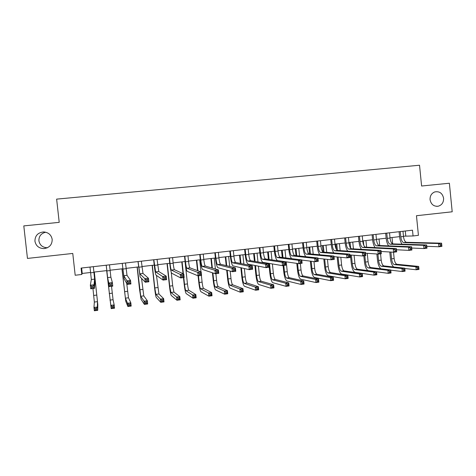<?xml version="1.0" encoding="UTF-8"?>
<svg xmlns="http://www.w3.org/2000/svg" width="476" height="476" viewBox="0 0 476 476"><rect width="100%" height="100%" fill="white"/><g stroke="black" fill="none" stroke-linecap="round" stroke-linejoin="round"><path stroke-width="0.71" d="M47.398 247.746C42.667 247.579 39.835 245.259 38.895 240.791C38.83 236.197 41.109 233.335 45.744 232.217M52.181 239.38C52.187 244.628 49.498 247.698 44.107 248.597C39.008 248.466 35.95 245.997 34.932 241.195C34.992 235.685 37.866 232.603 43.554 231.955C48.391 232.336 51.271 234.811 52.181 239.38M443.596 198.272C443.686 202.437 441.883 205.091 438.194 206.227C433.761 206.596 431.054 204.418 430.066 199.694C429.935 195.898 431.494 193.31 434.737 191.935C439.491 191.066 442.448 193.179 443.596 198.272M81.789 274.474L81.081 268.077L412.49 230.182L413.067 235.959L418.428 235.334L416.464 215.717L452.2 211.79L449.374 183.23L421.605 186.015L419.529 165.231L56.632 199.129L59.214 222.351L23.8 225.898L27.459 258.42L72.768 253.446L75.184 275.241L81.789 274.474L82.229 273.45L90.66 272.474M403.446 236.197L413.067 235.959M93.945 272.094L106.814 270.6M110.051 270.225L122.766 268.75M126.039 268.369L138.57 266.917M141.878 266.53L154.224 265.102M157.574 264.715L169.736 263.299M173.115 262.913L185.099 261.52M188.514 261.122L200.325 259.753M203.776 259.355L215.408 258.004M218.889 257.599L230.354 256.272M233.871 255.862L245.164 254.553M248.71 254.142L259.837 252.851M263.418 252.441L274.378 251.167M277.99 250.745L288.795 249.495M292.431 249.073L303.075 247.841M306.746 247.413L317.23 246.199M320.931 245.771L331.266 244.569M334.985 244.14L345.171 242.956M348.92 242.522L358.958 241.356M362.73 240.921L372.619 239.773M376.534 240.273L376.439 239.333L386.167 238.202M389.993 237.756L399.59 236.643M405.278 231.003L405.772 235.929M81.628 268.012L82.229 273.45M400.227 231.58L400.792 236.81C401.286 240.297 402.279 242.236 403.779 242.623L438.604 243.528L441.579 243.171L441.901 246.395L438.926 246.758L426.788 246.324M402.988 231.265L403.475 236.501C403.969 239.981 404.969 241.915 406.48 242.308L441.579 243.171L441.573 244.265L440.383 244.408L440.508 245.705L441.704 245.562L441.573 244.265M402.059 244.188C400.78 242.415 399.965 239.952 399.608 236.804L399.096 231.711M440.508 245.705L438.926 246.758L438.604 243.528L440.383 244.408M400.28 231.681L399.251 231.693M441.704 245.562L441.901 246.395M393.706 266.976C392.04 265.495 390.957 262.752 390.463 258.76L389.779 252M392.034 237.524L392.67 243.861M393.515 252.22L394.152 258.533C394.622 261.889 395.562 263.805 396.966 264.275L418.678 266.429L418.975 269.416L416.208 269.767L404.796 268.506M390.885 252.066L391.57 258.849C392.034 262.211 392.968 264.126 394.366 264.602L415.905 266.78L418.678 266.429L418.618 267.5L417.506 267.643L417.63 268.839L418.737 268.696L418.618 267.5M417.63 268.839L416.208 269.767L415.905 266.78L417.506 267.643M418.737 268.696L418.975 269.416M386.75 233.121L387.321 238.375C387.809 241.873 388.773 243.825 390.213 244.224L423.652 245.319L426.651 244.956L426.978 248.198L423.973 248.561L411.71 248.038M389.535 232.806L390.022 238.06C390.51 241.558 391.48 243.51 392.932 243.902L426.651 244.956L426.609 246.062L425.407 246.211L425.532 247.508L426.74 247.365L426.609 246.062M388.636 245.878C387.369 244.099 386.548 241.594 386.179 238.363L385.661 233.246M425.532 247.508L423.973 248.561L423.652 245.319L425.407 246.211M386.798 233.228L385.81 233.228M426.74 247.365L426.978 248.198M373.148 234.68L373.725 239.952C374.207 243.468 375.142 245.432 376.522 245.842L408.551 247.127L411.579 246.764L411.907 250.019L408.878 250.388L396.478 249.757M375.957 234.359L376.451 239.636C376.938 243.153 377.879 245.11 379.271 245.515L411.579 246.764L411.496 247.877L410.282 248.026L410.413 249.329L411.627 249.186L411.496 247.877M375.1 247.591C373.838 245.818 373.017 243.26 372.637 239.934L372.113 234.799M410.413 249.329L408.878 250.388L408.551 247.127L410.282 248.026M373.202 234.781L372.256 234.781M411.627 249.186L411.907 250.019M359.428 236.245L360.011 241.546C360.493 245.08 361.397 247.056 362.712 247.472L393.295 248.954L396.359 248.585L396.687 251.858L393.628 252.226L381.092 251.483M362.266 235.923L362.766 241.225C363.248 244.753 364.152 246.729 365.485 247.145L396.359 248.585L396.234 249.71L395.009 249.858L395.139 251.173L396.365 251.025L396.234 249.71M361.451 249.335C360.195 247.568 359.368 244.956 358.969 241.516L358.446 236.358M395.139 251.173L393.628 252.226L393.295 248.954L395.009 249.858M359.481 236.352L358.583 236.346M396.365 251.025L396.687 251.858M380.901 268.773C379.182 267.423 378.057 264.614 377.516 260.348L376.873 253.994M379.045 239.029L379.705 245.533M380.544 253.809L381.181 260.128C381.651 263.496 382.561 265.424 383.912 265.905L404.767 268.19L405.07 271.183L402.274 271.54L390.748 270.142M377.932 254.065L378.575 260.443C379.039 263.817 379.943 265.751 381.288 266.233L401.97 268.541L404.767 268.19L404.671 269.267L403.553 269.41L403.672 270.612L404.796 270.469L404.671 269.267M403.672 270.612L402.274 271.54L401.97 268.541L403.553 269.41M404.796 270.469L405.07 271.183M368.156 270.636C366.324 269.624 365.092 266.727 364.461 261.949L363.837 255.826M365.949 240.547L366.627 247.199M367.252 253.327L368.103 261.735C368.567 265.12 369.447 267.054 370.745 267.548L390.731 269.963L391.034 272.974L388.208 273.331L376.564 271.778M363.319 240.85L363.771 245.295M364.83 255.707L365.473 262.056C365.937 265.441 366.812 267.387 368.103 267.881L387.904 270.32L390.731 269.963L390.6 271.052L389.469 271.195L389.588 272.403L390.725 272.26L390.6 271.052M389.588 272.403L388.208 273.331L387.904 270.32L389.469 271.195M390.725 272.26L391.034 272.974M351.383 255.059L352.264 263.68C352.722 267.084 353.567 269.035 354.798 269.541L373.714 272.117L376.558 271.754L376.867 274.777L374.017 275.14L355.09 272.355C353.246 271.582 351.978 268.648 351.294 263.567L350.413 254.981M349.449 245.509L349.14 242.498M352.74 242.082L353.436 248.888M354.09 255.273L354.912 263.353C355.376 266.75 356.226 268.702 357.47 269.208L376.558 271.754L376.397 272.855L375.255 272.998L375.38 274.212L376.522 274.063L376.397 272.855M350.086 242.385L350.681 248.216M375.38 274.212L374.017 275.14L373.714 272.117L375.255 272.998M376.522 274.063L376.867 274.777M345.588 237.827L346.177 243.153C346.653 246.699 347.522 248.686 348.783 249.115L377.89 250.792L380.984 250.424L381.318 253.714L378.224 254.089L365.55 253.208M348.45 237.5L348.95 242.825C349.432 246.372 350.306 248.359 351.58 248.787L380.984 250.424L380.818 251.56L379.58 251.709L379.711 253.03L380.955 252.881L380.818 251.56M347.688 251.114C346.433 249.353 345.6 246.687 345.189 243.117L344.654 237.935M379.711 253.03L378.224 254.089L377.89 250.792L379.58 251.709M345.641 237.935L344.785 237.923M380.955 252.881L381.318 253.714M338.091 257.034L338.936 265.316C339.394 268.732 340.209 270.701 341.387 271.213L359.386 273.926L362.26 273.563L362.569 276.598L359.695 276.967L341.673 274.045C339.918 273.254 338.698 270.303 338.014 265.197L337.169 256.951M336.395 249.424L335.842 244.039M339.424 243.623L340.138 250.614M340.822 257.29L341.613 264.989C342.071 268.404 342.893 270.368 344.077 270.88L362.26 273.563L362.063 274.67L360.909 274.813L361.034 276.032L362.188 275.89L362.063 274.67M336.746 243.932L337.413 250.424M361.034 276.032L359.695 276.967L359.386 273.926L360.909 274.813M362.188 275.89L362.569 276.598M331.623 239.428L332.218 244.771C332.694 248.335 333.527 250.34 334.723 250.775L362.331 252.661L365.455 252.286L365.794 255.588L362.67 255.969L349.854 254.934M334.509 239.095L335.021 244.444C335.497 248.008 336.336 250.007 337.543 250.441L365.455 252.286L365.247 253.434L363.997 253.583L364.134 254.91L365.384 254.755L365.247 253.434M333.819 252.923C332.563 251.197 331.712 248.466 331.278 244.729L330.743 239.529M364.134 254.91L362.67 255.969L362.331 252.661L363.997 253.583M331.677 239.529L330.868 239.511M365.384 254.755L365.794 255.588M317.54 241.04L318.135 246.407C318.605 249.989 319.408 252 320.538 252.453L346.617 254.541L349.771 254.16L350.11 257.486L346.956 257.867L333.991 256.653M320.449 240.707L320.961 246.074C321.437 249.656 322.24 251.667 323.388 252.113L349.771 254.16L349.521 255.32L348.259 255.475L348.396 256.808L349.658 256.653L349.521 255.32M319.842 254.779C318.575 253.101 317.712 250.299 317.248 246.36L316.713 241.13M348.396 256.808L346.956 257.867L346.617 254.541L348.259 255.475M317.593 241.142L316.826 241.118M349.658 256.653L350.11 257.486M303.325 242.665L303.926 248.055C304.396 251.655 305.164 253.684 306.223 254.142L330.743 256.439L333.932 256.058L334.271 259.396L331.088 259.783L317.968 258.367M306.258 242.326L306.776 247.722C307.246 251.316 308.02 253.345 309.097 253.803L333.932 256.058L333.634 257.23L332.361 257.379L332.498 258.724L333.777 258.569L333.634 257.23M305.77 256.683C304.491 255.112 303.599 252.22 303.093 248.002L302.552 242.754M332.498 258.724L331.088 259.783L330.743 256.439L332.361 257.379M303.379 242.766L302.659 242.742M333.777 258.569L334.271 259.396M288.98 244.301L289.587 249.716C290.051 253.333 290.788 255.38 291.782 255.844L314.707 258.361L317.926 257.974L318.271 261.33L315.053 261.717L301.772 260.057M291.943 243.962L292.466 249.382C292.93 253 293.674 255.035 294.68 255.505L317.926 257.974L317.587 259.152L316.296 259.313L316.439 260.658L317.73 260.503L317.587 259.152M291.657 258.652C290.33 257.332 289.384 254.333 288.807 249.656L288.26 244.384M316.439 260.658L315.053 261.717L314.707 258.361L316.296 259.313M289.033 244.408L288.361 244.372M317.73 260.503L318.271 261.33M274.503 245.961L275.116 251.399C275.58 255.029 276.276 257.088 277.21 257.57L298.506 260.301L301.76 259.908L302.111 263.282L298.857 263.674L277.526 260.58C276.134 259.837 275.086 256.754 274.396 251.328L273.843 246.032M277.496 245.616L278.02 251.06C278.49 254.69 279.192 256.743 280.132 257.224L301.76 259.908L301.379 261.104L300.07 261.259L300.213 262.609L301.516 262.454L301.379 261.104M300.213 262.609L298.857 263.674L298.506 260.301L300.07 261.259M274.563 246.062L273.938 246.021M301.516 262.454L302.111 263.282M324.686 259.093L325.501 266.965C325.953 270.398 326.738 272.379 327.857 272.903L344.927 275.753L347.831 275.384L348.146 278.436L345.243 278.805L328.148 275.747C326.476 274.938 325.304 271.969 324.626 266.84L323.817 258.998M323.097 252.024L322.436 245.592M325.989 245.182L326.726 252.375M327.452 259.39L328.196 266.637C328.654 270.065 329.446 272.04 330.57 272.564L347.831 275.384L347.599 276.502L346.433 276.651L346.558 277.877L347.724 277.728L347.599 276.502M323.287 245.497L323.972 252.161M346.558 277.877L345.243 278.805L344.927 275.753L346.433 276.651M347.724 277.728L348.146 278.436M311.179 261.235L311.947 268.631C312.399 272.082 313.154 274.069 314.208 274.604L330.338 277.597L333.265 277.228L333.581 280.293L330.653 280.667L314.505 277.46C312.922 276.639 311.792 273.652 311.12 268.5L310.358 261.134M309.602 253.851L308.912 247.163M312.44 246.752L313.208 254.178M313.97 261.586L314.666 268.297C315.118 271.742 315.88 273.73 316.945 274.265L333.265 277.228L332.998 278.353L331.826 278.502L331.95 279.733L333.123 279.585L332.998 278.353M309.715 247.068L310.423 253.922M331.95 279.733L330.653 280.667L330.338 277.597L331.826 278.502M333.123 279.585L333.581 280.293M297.565 263.49L298.274 270.308C298.726 273.777 299.446 275.777 300.439 276.324L315.612 279.46L318.569 279.085L318.884 282.167L315.933 282.542L300.737 279.192C299.249 278.353 298.172 275.348 297.5 270.172L296.792 263.377M295.989 255.642L295.275 248.746M298.773 248.335L299.571 256.023M300.344 263.496L301.016 269.975C301.469 273.432 302.2 275.437 303.206 275.979L318.569 279.085L318.26 280.221L317.075 280.37L317.2 281.608L318.385 281.459L318.26 280.221M296.024 248.656L296.762 255.725M317.2 281.608L315.933 282.542L315.612 279.46L317.075 280.37M318.385 281.459L318.884 282.167M283.809 265.495L284.487 272.004C284.934 275.485 285.624 277.502 286.558 278.061L300.743 281.34L303.73 280.959L304.051 284.053L301.07 284.434L286.855 280.935C285.457 280.084 284.428 277.056 283.761 271.861L283.107 265.578M282.262 257.486L281.512 250.34M284.987 249.936L285.82 257.927M286.231 261.848L287.254 271.665C287.7 275.14 288.397 277.157 289.343 277.71L303.73 280.959L303.385 282.107L302.189 282.256L302.314 283.5L303.51 283.345L303.385 282.107M282.214 250.257L282.982 257.575M302.314 283.5L301.07 284.434L300.743 281.34L302.189 282.256M303.51 283.345L304.051 284.053M269.505 263.46L270.576 273.712C271.022 277.21 271.677 279.239 272.546 279.805L285.737 283.238L288.753 282.857L289.075 285.963L286.064 286.344L272.849 282.696C271.546 281.828 270.564 278.781 269.904 273.557L269.243 267.25M268.886 263.835L268.833 263.347M268.416 259.39L267.637 251.947M271.082 251.548L271.957 259.902M272.385 263.948L273.367 273.373C273.813 276.859 274.479 278.888 275.36 279.454L288.753 282.857L288.367 284.011L287.159 284.166L287.29 285.41L288.498 285.255L288.367 284.011M268.291 251.875L269.089 259.485M287.29 285.41L286.064 286.344L285.737 283.238L287.159 284.166M288.498 285.255L289.075 285.963M259.902 247.627L260.521 253.089C260.979 256.743 261.639 258.813 262.502 259.307L282.137 262.258L285.427 261.865L285.779 265.251L282.494 265.65L262.817 262.335C261.526 261.574 260.539 258.468 259.854 253.018L259.295 247.698M262.919 247.282L263.448 252.75C263.912 256.397 264.579 258.468 265.453 258.956L285.427 261.865L284.999 263.067L283.678 263.228L283.821 264.585L285.142 264.43L284.999 263.067M283.821 264.585L282.494 265.65L282.137 262.258L283.678 263.228M259.955 247.734L259.384 247.687M285.142 264.43L285.779 265.251M255.511 265.584L256.546 275.437C256.986 278.948 257.611 280.995 258.414 281.572L270.594 285.148L273.635 284.767L273.962 287.891L270.921 288.277L258.724 284.475C257.516 283.589 256.582 280.519 255.927 275.277L254.892 265.465M254.464 261.36L253.643 253.571M257.058 253.172L257.98 261.967M258.426 266.161L259.366 275.092C259.807 278.597 260.437 280.644 261.253 281.215L273.635 284.767L273.206 285.933L271.986 286.088L272.123 287.337L273.337 287.183L273.206 285.933M254.238 253.5L255.076 261.467M272.123 287.337L270.921 288.277L270.594 285.148L271.986 286.088M273.337 287.183L273.962 287.891M245.164 249.317L245.789 254.803C246.241 258.468 246.865 260.556 247.657 261.056L265.602 264.24L268.922 263.841L269.279 267.244L265.959 267.649L247.978 264.103C246.794 263.323 245.86 260.193 245.182 254.72L244.616 249.376M248.21 248.966L248.746 254.458C249.204 258.123 249.835 260.205 250.638 260.705L268.922 263.841L268.446 265.055L267.119 265.215L267.262 266.584L268.595 266.423L268.446 265.055M267.262 266.584L265.959 267.649L265.602 264.24L267.119 265.215M245.217 249.418L244.694 249.37M268.595 266.423L269.279 267.244M241.409 267.839L242.397 277.175C242.831 280.703 243.42 282.762 244.158 283.351L255.297 287.082L258.367 286.695L258.7 289.83L255.63 290.223L244.468 286.266C243.361 285.362 242.48 282.274 241.826 277.008L240.844 267.708M240.392 263.424L239.523 255.207M242.909 254.815L243.896 264.138M244.361 268.524L245.235 276.824C245.675 280.352 246.27 282.405 247.02 282.994L258.367 286.695L257.903 287.873L256.671 288.028L256.808 289.289L258.04 289.128L257.903 287.873M240.065 255.148L240.951 263.543M256.808 289.289L255.63 290.223L255.297 287.082L256.671 288.028M258.04 289.128L258.7 289.83M230.289 251.013L230.919 256.528C231.372 260.211 231.955 262.312 232.675 262.823L248.894 266.239L252.25 265.834L252.613 269.261L249.257 269.666L232.996 265.882C231.925 265.09 231.044 261.943 230.372 256.439L229.801 251.072M233.365 250.662L233.9 256.183C234.359 259.86 234.948 261.961 235.679 262.472L252.25 265.834L251.727 267.066L250.382 267.226L250.525 268.601L251.875 268.434L251.727 267.066M250.525 268.601L249.257 269.666L248.894 266.239L250.382 267.226M230.342 251.12L229.872 251.06M251.875 268.434L252.613 269.261M227.195 270.267L228.117 278.93C228.551 282.47 229.105 284.547 229.777 285.148L239.862 289.033L242.962 288.64L243.295 291.794L240.196 292.187L230.086 288.075C229.081 287.153 228.248 284.047 227.605 278.752L226.689 270.124M226.207 265.62L225.279 256.861M228.635 256.469L229.7 266.465M230.188 271.094L230.985 278.579C231.419 282.119 231.979 284.184 232.663 284.785L242.962 288.64L242.457 289.83L241.213 289.985L241.344 291.252L242.587 291.092L242.457 289.83M225.767 256.802L226.719 265.739M241.344 291.252L240.196 292.187L239.862 289.033L241.213 289.985M242.587 291.092L243.295 291.794M215.277 252.732L215.914 258.272C216.366 261.973 216.907 264.085 217.556 264.608L232.014 268.262L235.406 267.851L235.769 271.296L232.383 271.707L217.877 267.685C216.913 266.869 216.098 263.698 215.426 258.17L214.849 252.78M218.383 252.375L218.924 257.921C219.376 261.621 219.93 263.728 220.59 264.251L235.406 267.851L234.835 269.095L233.472 269.255L233.621 270.636L234.977 270.475L234.835 269.095M233.621 270.636L232.383 271.707L232.014 268.262L233.472 269.255M215.336 252.839L214.914 252.774M234.977 270.475L235.769 271.296M212.885 272.944L213.712 280.697C214.14 284.261 214.664 286.344 215.265 286.957L224.273 291.003L227.403 290.61L227.742 293.775L224.612 294.174L215.58 289.902C214.67 288.962 213.897 285.832 213.254 280.513L212.427 272.79M211.915 267.988L210.91 258.527M214.236 258.141L215.396 269.011M215.896 273.694L216.604 280.346C217.032 283.898 217.562 285.981 218.181 286.594L227.403 290.61L226.856 291.806L225.6 291.966L225.737 293.24L226.992 293.079L226.856 291.806M211.344 258.48L212.367 268.119M225.737 293.24L224.612 294.174L224.273 291.003L225.6 291.966M226.992 293.079L227.742 293.775M200.128 254.464L200.771 260.027C201.217 263.746 201.723 265.876 202.288 266.411L214.956 270.303L218.383 269.892L218.752 273.349L215.325 273.765L202.621 269.499C201.77 268.666 201.009 265.477 200.342 259.92L199.765 254.505M203.258 254.107L203.805 259.676C204.258 263.389 204.769 265.519 205.352 266.054L218.383 269.892L217.758 271.142L216.384 271.308L216.532 272.694L217.907 272.528L217.758 271.142M216.532 272.694L215.325 273.765L214.956 270.303L216.384 271.308M200.182 254.571L199.819 254.499M217.907 272.528L218.752 273.349M198.462 275.8L199.182 282.482C199.611 286.058 200.093 288.159 200.628 288.783L208.536 292.996L211.695 292.597L212.034 295.774L208.875 296.179L200.943 291.74C200.14 290.782 199.414 287.635 198.778 282.292L198.087 275.842M197.528 270.618L196.41 260.211M199.712 259.825L201.003 271.885M201.384 275.449L202.098 282.125C202.526 285.701 203.014 287.796 203.567 288.42L211.695 292.597L211.106 293.805L209.839 293.966L209.975 295.239L211.243 295.078L211.106 293.805M196.79 260.164L197.927 270.767M209.975 295.239L208.875 296.179L208.536 292.996L209.839 293.966M211.243 295.078L212.034 295.774M184.837 256.213L185.485 261.8C185.926 265.543 186.396 267.685 186.884 268.232L197.719 272.367L201.181 271.951L201.55 275.425L198.093 275.848L187.217 271.332C186.479 270.481 185.777 267.268 185.116 261.687L184.533 256.249M187.996 255.85L188.55 261.443C188.996 265.18 189.472 267.322 189.978 267.869L201.181 271.951L200.503 273.212L199.117 273.379L199.265 274.777L200.658 274.61L200.503 273.212M199.265 274.777L198.093 275.848L197.719 272.367L199.117 273.379M184.896 256.32L184.581 256.243M200.658 274.61L201.55 275.425M183.795 277.573L184.515 284.285C184.944 287.879 185.39 289.991 185.854 290.628L192.649 295.001L195.838 294.602L196.177 297.798L192.988 298.202L186.175 293.597C185.473 292.621 184.807 289.45 184.17 284.089L183.474 277.609M183.052 273.688L181.784 261.907M185.051 261.526L187.461 283.922C187.883 287.516 188.341 289.622 188.817 290.259L195.838 294.602L195.202 295.822L193.922 295.983L194.059 297.262L195.339 297.101L195.202 295.822M182.106 261.865L183.397 273.849M194.059 297.262L192.988 298.202L192.649 295.001L193.922 295.983M195.339 297.101L196.177 297.798M169.402 257.98L170.057 263.591C170.491 267.351 170.92 269.505 171.336 270.07L180.297 274.45L183.795 274.033L184.17 277.526L180.672 277.948L171.669 273.182C171.051 272.314 170.408 269.077 169.754 263.472L169.164 258.004M172.592 257.611L173.151 263.234C173.591 266.988 174.026 269.142 174.454 269.702L183.795 274.033L183.07 275.306L181.665 275.479L181.814 276.877L183.218 276.711L183.07 275.306M181.814 276.877L180.672 277.948L180.297 274.45L181.665 275.479M183.218 276.711L184.17 277.526M153.819 259.759L155.634 271.921L162.691 276.556L166.225 276.134L166.606 279.65L163.072 280.078L155.973 275.051C155.474 274.164 154.896 270.904 154.248 265.269L153.647 259.777M157.044 259.39L158.788 271.552L166.225 276.134L165.446 277.425L164.03 277.591L164.178 279.001L165.6 278.835L165.446 277.425M164.178 279.001L163.072 280.078L162.691 276.556L164.03 277.591M165.6 278.835L166.606 279.65M138.094 261.556L139.789 273.795L144.894 278.686L148.464 278.264L148.851 281.792L145.275 282.226L140.128 276.937L137.986 261.568M141.348 261.187L142.973 273.414L148.464 278.264L147.631 279.561L146.203 279.733L146.352 281.149L147.786 280.977L147.631 279.561M146.352 281.149L145.275 282.226L144.894 278.686L146.203 279.733M147.786 280.977L148.851 281.792M122.219 263.371L123.79 275.681L126.908 280.84L130.519 280.412L130.906 283.964L127.294 284.398L124.135 278.841L122.278 263.484M125.503 262.996L127.003 275.301L130.519 280.412L129.627 281.727L128.181 281.899L128.336 283.321L129.787 283.149L129.627 281.727M128.336 283.321L127.294 284.398L126.908 280.84L128.181 281.899M129.787 283.149L130.906 283.964M106.19 265.203L107.635 277.591L108.724 283.018L112.378 282.583L112.764 286.153L109.117 286.594L107.987 280.763L106.231 265.281M109.504 264.829L110.878 277.205L112.378 282.583L111.432 283.91L109.968 284.089L110.123 285.517L111.586 285.344L111.432 283.91M110.123 285.517L109.117 286.594L108.724 283.018L109.968 284.089M111.586 285.344L112.764 286.153M90.012 267.054L91.327 279.513L90.345 285.219L94.034 284.779L94.432 288.367L94.95 282.316L93.35 266.697M93.355 266.673L94.599 279.126L94.034 284.779L93.028 286.118L91.553 286.296L91.707 287.736L93.189 287.558L93.028 286.118M93.189 287.558L94.432 288.367L90.737 288.813L90.345 285.219L91.553 286.296M90.737 288.813L91.707 287.736M167.29 263.585L169.724 286.106L170.949 292.49L176.602 297.03L179.821 296.625L180.172 299.838L176.947 300.249L171.271 295.471C170.676 294.477 170.063 291.282 169.438 285.897L167.028 263.615M171.241 272.296L172.693 285.737L173.942 292.115L179.821 296.625L179.143 297.857L177.851 298.018L177.994 299.309L179.285 299.142L179.143 297.857M177.994 299.309L176.947 300.249L176.602 297.03L177.851 298.018M179.285 299.142L180.172 299.838M152.344 265.316L154.795 287.938L155.908 294.364L160.4 299.077L163.655 298.666L164 301.897L160.751 302.308L156.229 297.363C155.747 296.352 155.194 293.133 154.569 287.718L152.141 265.34M156.473 275.402L158.924 293.99L163.655 298.666L162.929 299.91L161.626 300.076L161.763 301.373L163.072 301.207L162.929 299.91M161.763 301.373L160.751 302.308L160.4 299.077L161.626 300.076M163.072 301.207L164 301.897M137.255 267.066L140.729 296.262L144.038 301.147L147.322 300.731L147.673 303.974L144.389 304.396L141.057 299.267L139.569 289.563L137.118 267.084M141.556 278.4L143.776 295.882L147.322 300.731L146.554 301.986L145.239 302.153L145.376 303.456L146.697 303.289L146.554 301.986M145.376 303.456L144.389 304.396L144.038 301.147L145.239 302.153M146.697 303.289L147.673 303.974M122.034 268.833L125.408 298.172L127.514 303.236L130.829 302.819L131.186 306.074L127.871 306.496L125.741 301.195L121.957 268.845M126.723 283.393L128.484 297.792L130.829 302.819L130.013 304.081L128.687 304.253L128.829 305.556L130.156 305.39L130.013 304.081M128.829 305.556L127.871 306.496L127.514 303.236L128.687 304.253M130.156 305.39L131.186 306.074M106.678 270.618L110.825 305.348L114.175 304.926L114.537 308.198L111.188 308.627L106.66 270.618M111.521 286.302L113.056 299.713L114.175 304.926L113.312 306.199L111.967 306.371L112.116 307.686L113.455 307.514L113.312 306.199M112.116 307.686L111.188 308.627L110.825 305.348L111.967 306.371M113.455 307.514L114.537 308.198M92.957 288.545L94.349 302.052L93.968 307.478L97.354 307.05L97.717 310.34L97.818 304.705L94.325 272.046M94.284 272.052L97.479 301.659L97.354 307.05L96.444 308.341L95.087 308.507L95.23 309.828L96.586 309.656L96.444 308.341M96.586 309.656L97.717 310.34L94.337 310.768L93.968 307.478L95.087 308.507M94.337 310.768L95.23 309.828M403.475 236.501L400.792 236.81M406.48 242.308L403.779 242.623M394.152 258.533L391.57 258.849M396.966 264.275L394.366 264.602M390.022 238.06L387.321 238.375M392.932 243.902L390.213 244.224M376.451 239.636L373.725 239.952M379.271 245.515L376.522 245.842M362.766 241.225L360.011 241.546M365.485 247.145L362.712 247.472M381.181 260.128L378.575 260.443M383.912 265.905L381.288 266.233M368.103 261.735L365.473 262.056M370.745 267.548L368.103 267.881M354.912 263.353L352.264 263.68M357.47 269.208L354.798 269.541M348.95 242.825L346.177 243.153M351.58 248.787L348.783 249.115M341.613 264.989L338.936 265.316M344.077 270.88L341.387 271.213M335.021 244.444L332.218 244.771M337.543 250.441L334.723 250.775M320.961 246.074L318.135 246.407M323.388 252.113L320.538 252.453M306.776 247.722L303.926 248.055M309.097 253.803L306.223 254.142M292.466 249.382L289.587 249.716M294.68 255.505L291.782 255.844M278.02 251.06L275.116 251.399M280.132 257.224L277.21 257.57M328.196 266.637L325.501 266.965M330.57 272.564L327.857 272.903M314.666 268.297L311.947 268.631M316.945 274.265L314.208 274.604M301.016 269.975L298.274 270.308M303.206 275.979L300.439 276.324M287.254 271.665L284.487 272.004M289.343 277.71L286.558 278.061M273.367 273.373L270.576 273.712M275.36 279.454L272.546 279.805M263.448 252.75L260.521 253.089M265.453 258.956L262.502 259.307M259.366 275.092L256.546 275.437M261.253 281.215L258.414 281.572M248.746 254.458L245.789 254.803M250.638 260.705L247.657 261.056M245.235 276.824L242.397 277.175M247.02 282.994L244.158 283.351M233.9 256.183L230.919 256.528M235.679 262.472L232.675 262.823M230.985 278.579L228.117 278.93M232.663 284.785L229.777 285.148M218.924 257.921L215.914 258.272M220.59 264.251L217.556 264.608M216.604 280.346L213.712 280.697M218.181 286.594L215.265 286.957M203.805 259.676L200.771 260.027M205.352 266.054L202.288 266.411M202.098 282.125L199.182 282.482M203.567 288.42L200.628 288.783M188.55 261.443L185.485 261.8M189.978 267.869L186.884 268.232M187.461 283.922L184.515 284.285M188.817 290.259L185.854 290.628M173.151 263.234L170.057 263.591M174.454 269.702L171.336 270.07M157.61 265.037L154.48 265.4M158.788 271.552L155.634 271.921M141.913 266.858L138.76 267.226M142.973 273.414L139.789 273.795M126.075 268.696L122.891 269.065M127.003 275.301L123.79 275.681M110.087 270.552L106.868 270.927M110.878 277.205L107.635 277.591M93.945 272.427L90.696 272.802M94.599 279.126L91.327 279.513M172.693 285.737L169.724 286.106M173.942 292.115L170.949 292.49M157.794 287.569L154.795 287.938M158.924 293.99L155.908 294.364M142.758 289.414L139.736 289.789M143.776 295.882L140.729 296.262M127.586 291.282L124.534 291.657M128.484 297.792L125.408 298.172M112.276 293.162L109.2 293.537M113.056 299.713L109.95 300.1M96.824 295.06L93.718 295.441M97.479 301.659L94.349 302.052M44.107 248.597L47.308 247.788M438.194 206.227L436.659 206.358M43.554 231.955L44.488 231.996"/></g></svg>

